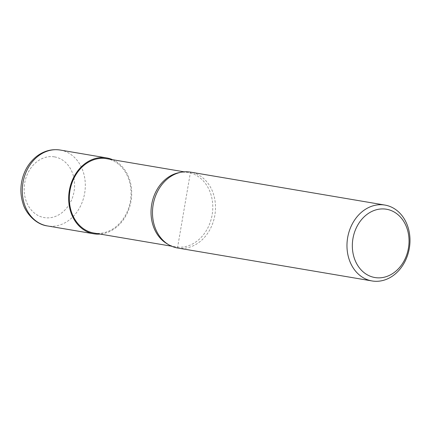 <?xml version="1.0" encoding="UTF-8"?>
<svg xmlns="http://www.w3.org/2000/svg" width="431" height="431" viewBox="0 0 431 431"><rect width="100%" height="100%" fill="white"/><g stroke="black" fill="none" stroke-linecap="round" stroke-linejoin="round"><path stroke-width="0.32" stroke-dasharray="2.15 1.62" d="M112.631 159.707A38.483 31.291 -80.4 0 1 131.04 201.078A38.483 31.291 -80.4 0 1 100.03 234.071M178.951 172.669A37.712 30.666 -80.4 0 1 188.212 172.513A37.712 30.666 -80.4 0 1 188.266 172.524A37.712 30.666 -80.4 0 1 212.138 214.853A37.712 30.666 -80.4 0 1 175.611 246.882A37.712 30.666 -80.4 0 1 175.557 246.871A37.712 30.666 -80.4 0 1 166.916 243.682M106.543 158.673A37.712 30.666 -80.4 0 1 130.421 200.97A37.712 30.666 -80.4 0 1 93.942 233.042M177.502 247.981L190.47 172.12A38.483 31.291 -80.4 0 1 214.837 215.279A38.483 31.291 -80.4 0 1 177.61 248.003M60.292 150.058A38.483 31.291 -80.4 0 1 84.648 193.282A38.483 31.291 -80.4 0 1 47.432 225.941M54.575 156.895A30.784 25.03 -80.4 0 1 74.062 191.477A30.784 25.03 -80.4 0 1 44.204 217.585A30.784 25.03 -80.4 0 1 24.718 183.003A30.784 25.03 -80.4 0 1 54.575 156.895M175.611 246.882L171.549 246.193M188.212 172.513L184.15 171.829"/><path stroke-width="0.65" d="M100.03 234.071A38.483 31.291 -80.4 0 1 93.759 233.791A38.483 31.291 -80.4 0 1 93.705 233.78A38.483 31.291 -80.4 0 1 69.343 190.588A38.483 31.291 -80.4 0 1 106.619 157.908A38.483 31.291 -80.4 0 1 106.672 157.918A38.483 31.291 -80.4 0 1 112.631 159.707M93.942 233.042A37.712 30.666 -80.4 0 1 93.888 233.031A37.712 30.666 -80.4 0 1 93.834 233.02A37.712 30.666 -80.4 0 1 69.962 190.691A37.712 30.666 -80.4 0 1 106.489 158.667A37.712 30.666 -80.4 0 1 106.543 158.673M177.61 248.003A38.483 31.291 -80.4 0 1 177.556 247.992A38.483 31.291 -80.4 0 1 177.502 247.981A38.483 31.291 -80.4 0 1 168.688 244.727A38.483 31.291 -80.4 0 1 153.14 204.822A38.483 31.291 -80.4 0 1 180.972 172.265A38.483 31.291 -80.4 0 1 190.416 172.109A38.483 31.291 -80.4 0 1 190.47 172.12M384.964 205.081A38.483 31.291 -80.4 0 1 409.326 248.272A38.483 31.291 -80.4 0 1 372.05 280.953A38.483 31.291 -80.4 0 1 371.996 280.942A38.483 31.291 -80.4 0 1 347.634 237.75A38.483 31.291 -80.4 0 1 384.91 205.07A38.483 31.291 -80.4 0 1 384.964 205.081M386.526 209.245A34.636 28.16 -80.4 0 1 408.443 248.154A34.636 28.16 -80.4 0 1 374.857 277.526A34.636 28.16 -80.4 0 1 352.935 238.623A34.636 28.16 -80.4 0 1 386.526 209.245M168.688 244.727L166.916 243.682A37.712 30.666 -80.4 0 1 151.674 204.574A37.712 30.666 -80.4 0 1 178.951 172.669L180.972 172.265M47.432 225.941A38.483 31.291 -80.4 0 1 47.378 225.93A38.483 31.291 -80.4 0 1 47.324 225.919A38.483 31.291 -80.4 0 1 22.967 182.696A38.483 31.291 -80.4 0 1 60.238 150.047A38.483 31.291 -80.4 0 1 60.292 150.058M93.759 233.791L47.378 225.93C35.003 224.362 25.02 211.863 22.929 203.206C20.812 196.525 20.354 189.613 21.55 182.458C23.543 171.576 28.554 162.896 36.581 156.41C43.827 150.893 51.715 148.77 60.238 150.047L106.619 157.908M171.549 246.193L93.888 233.031M372.05 280.953L177.556 247.992M384.91 205.07L190.416 172.109M184.15 171.829L106.489 158.667"/></g></svg>
